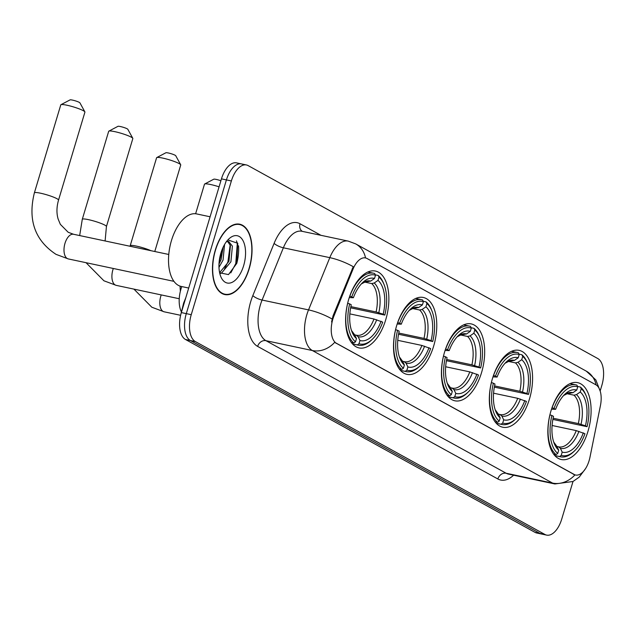 <?xml version="1.0" encoding="UTF-8"?>
<svg xmlns="http://www.w3.org/2000/svg" width="635" height="635" viewBox="0 0 635 635"><rect width="100%" height="100%" fill="white"/><g stroke="black" fill="none" stroke-linecap="round" stroke-linejoin="round"><path stroke-width="0.95" d="M385.747 319.699A39.299 20.479 102 0 0 375.396 271.042A39.299 20.479 102 0 0 348.734 299.268A39.299 20.479 102 0 0 359.077 347.924A39.299 20.479 102 0 0 385.747 319.699M529.463 399.002A39.299 20.479 102 0 0 519.12 350.353A39.299 20.479 102 0 0 492.45 378.579A39.299 20.479 102 0 0 502.801 427.236A39.299 20.479 102 0 0 529.463 399.002M481.56 372.57A39.299 20.479 102 0 0 471.21 323.913A39.299 20.479 102 0 0 444.548 352.147A39.299 20.479 102 0 0 454.89 400.796A39.299 20.479 102 0 0 481.56 372.57M433.649 346.131A39.299 20.479 102 0 0 423.307 297.474A39.299 20.479 102 0 0 396.637 325.707A39.299 20.479 102 0 0 406.987 374.364A39.299 20.479 102 0 0 433.649 346.131M587.986 431.3A39.299 20.479 102 0 0 577.636 382.643A39.299 20.479 102 0 0 550.974 410.877A39.299 20.479 102 0 0 561.316 459.534A39.299 20.479 102 0 0 587.986 431.3M589.113 460.637A20.018 10.43 102 0 0 589.963 457.256L600.432 405.606A20.018 10.43 102 0 0 595.86 384.778L367.046 258.508A20.018 10.43 102 0 0 365.498 257.929A20.018 10.43 102 0 0 353.044 269.089L333.954 315.984A20.018 10.43 102 0 0 336.55 343.408L573.984 474.44A20.018 10.43 102 0 0 575.532 475.02A20.018 10.43 102 0 0 589.113 460.637M181.197 311.475A22.241 11.589 -78 0 1 181.8 286.575M249.19 268.732A35.965 18.74 102 0 0 239.72 224.203A35.965 18.74 102 0 0 215.321 250.039A35.965 18.74 102 0 0 224.79 294.561A35.965 18.74 102 0 0 249.19 268.732M575.04 474.916L334.716 342.321A25.956 21.876 118.9 0 1 312.372 350.536A29.662 15.454 -78 0 1 306.848 314.666A29.662 15.454 -78 0 1 308.531 309.896L329.803 257.651A29.662 15.454 -78 0 1 348.25 241.109L301.815 231.259A29.662 15.454 102 0 0 283.369 247.793L262.096 300.045A29.662 15.454 102 0 0 260.413 304.816A29.662 15.454 102 0 0 265.938 340.677L506.166 473.25A29.662 15.454 102 0 0 508.452 474.107L554.887 483.957A29.662 15.454 -78 0 1 552.601 483.1A25.956 21.876 -61.1 0 0 574.945 474.893L575.532 475.02M243.221 164.568A22.241 11.589 102 0 0 241.506 163.925L236.553 162.87A22.241 11.589 102 0 0 221.464 178.856L181.34 312.587L186.293 313.634A22.241 11.589 102 0 0 190.429 340.535L539.956 533.416A22.241 11.589 102 0 0 541.671 534.059A22.241 11.589 102 0 1 539.956 533.416L190.429 340.535A22.241 11.589 102 0 1 186.293 313.634L226.417 179.903L186.293 313.634L191.246 314.69A22.241 11.589 102 0 0 195.382 341.582L544.909 534.464A22.241 11.589 102 0 0 546.624 535.107A22.241 11.589 102 0 0 561.713 519.128L573.008 481.489M241.506 163.925A22.241 11.589 102 0 0 226.417 179.903A22.241 11.589 102 0 1 241.506 163.925L246.459 164.973A22.241 11.589 102 0 0 231.37 180.959L191.246 314.69M331.581 321.969L333.058 315.793L353.243 266.684A25.956 7.215 -157.8 0 0 329.803 257.651L283.369 247.793A7.414 2.064 22.2 0 1 274.106 243.356A37.076 19.32 -78 0 1 300.022 223.766L320.969 235.323M600.21 390.827L601.837 385.397A22.241 11.589 102 0 0 597.702 358.497L248.174 165.624A22.241 11.589 102 0 0 246.459 164.973M236.768 263.406A29.662 15.454 102 0 0 238.538 245.777M181.34 312.587A22.241 11.589 102 0 0 185.476 339.479L535.003 532.36A22.241 11.589 102 0 0 536.718 533.003L546.624 535.107M215.495 250.134A35.592 18.542 102 0 0 224.869 294.195A35.592 18.542 102 0 0 249.015 268.629A35.592 18.542 102 0 0 239.649 224.568A35.592 18.542 102 0 0 215.495 250.134M210.082 216.773L196.612 213.916A37.076 19.32 102 0 0 171.458 240.554A37.076 19.32 102 0 0 181.221 286.448L188.706 288.044M224.56 244.483L223.044 260.112L218.98 267.295M223.123 247.205L221.075 259.691L218.996 264.049M226.346 241.776L228.663 241.49L232.402 246.102L230.91 261.779L221.52 273.098L220.194 273.471M227.648 241.435L230.441 245.681L228.941 261.358L219.607 272.661M243.642 265.668A24.17 12.597 102 0 0 242.864 240.387A24.17 12.597 102 0 0 228.711 239.054A24.17 12.597 102 0 0 220.877 253.103A24.17 12.597 102 0 0 220.758 276.519A24.17 12.597 102 0 0 243.642 265.668M219.639 272.788L228.505 274.59L236.784 263.366L237.76 243.268L227.933 239.959M236.418 240.832L237.315 243.094L235.768 263.62L230.767 272.907M230.18 244.896L227.901 261.953L224.457 269.042M222.472 248.666L219.075 262.699M551.982 407.781L554.006 408.448A35.298 18.391 102 0 1 577.731 386.802L576.755 390.065A31.885 16.613 102 0 0 564.801 394.279A31.885 16.613 102 0 0 555.625 409.337L551.505 409.178M569.936 393.144L572.976 392.684L576.755 390.065M577.556 386.453L580.406 387.056L581.223 388.731A35.298 18.391 102 0 1 586.264 396.073A35.298 18.391 102 0 1 587.065 426.688L585.446 425.799A31.885 16.613 102 0 0 580.247 391.993L576.469 394.613L573.969 395.184L566.642 393.629M553.109 418.219L578.342 423.569L585.446 425.799M587.065 426.688L552.879 419.425M549.958 414.838A36.774 19.161 102 0 0 556.077 454.596L557.736 453.446A35.298 18.391 102 0 1 551.894 415.488L549.902 414.822M553.569 454.065L556.077 454.596M577.731 386.802L576.913 385.127A36.774 19.161 102 0 0 575.874 384.85A36.774 19.161 102 0 0 552.069 407.797M586.264 396.073L585.732 394.756A36.774 19.161 102 0 0 580.406 387.056M551.894 415.488L553.514 416.377A31.885 16.613 102 0 0 554.315 443.69A31.885 16.613 102 0 0 558.713 450.183L557.736 453.446M555.625 409.337L554.006 408.448M580.247 391.993L581.223 388.731M558.713 450.183L556.871 446.373L553.72 442.063M574.651 450.763A35.298 18.391 102 0 1 561.229 455.366L559.57 456.525A36.774 19.161 102 0 0 560.602 456.803A36.774 19.161 102 0 0 573.635 451.747L574.651 450.763A35.298 18.391 102 0 0 584.954 433.729L576.231 430.609L552.093 425.49M559.57 456.525L554.72 455.493M561.229 455.366L562.205 452.112A31.885 16.613 102 0 0 583.335 432.84M556.911 446.461L558.482 446.794L560.364 448.302L562.205 452.112M558.482 446.794L558.784 446.865A27.432 14.295 102 0 0 576.231 430.609M219.067 186.825A12.605 1.683 -163.3 0 0 204.668 183.999L213.781 179.197A5.191 0.691 16.7 0 1 220.885 180.769M204.668 183.999A12.605 1.683 -163.3 0 0 204.494 184.182L195.62 213.757M493.458 375.483L495.483 376.15A35.298 18.391 102 0 1 519.208 354.513L518.231 357.767A31.885 16.613 102 0 0 506.286 361.982A31.885 16.613 102 0 0 497.102 377.047L492.982 376.888M511.413 360.847L514.461 360.386L518.231 357.767M519.033 354.155L521.883 354.759L522.7 356.441A35.298 18.391 102 0 1 527.741 363.776A35.298 18.391 102 0 1 528.542 394.398L526.923 393.502A31.885 16.613 102 0 0 521.724 359.696L517.946 362.315L515.445 362.895L508.127 361.339M494.586 385.921L519.819 391.279L526.923 393.502M528.542 394.398L494.355 387.128M491.434 382.54A36.774 19.161 102 0 0 497.554 422.299L499.213 421.148A35.298 18.391 102 0 1 493.371 383.191L491.387 382.532M495.046 421.767L497.554 422.299M519.208 354.513L518.39 352.83A36.774 19.161 102 0 0 517.358 352.552A36.774 19.161 102 0 0 493.546 375.499M527.741 363.776L527.209 362.458A36.774 19.161 102 0 0 521.883 354.759M493.371 383.191L494.99 384.08A31.885 16.613 102 0 0 495.792 411.393A31.885 16.613 102 0 0 500.189 417.894L499.213 421.148M497.102 377.047L495.483 376.15M521.724 359.696L522.7 356.441M500.189 417.894L498.348 414.076L495.197 409.765M516.136 418.473A35.298 18.391 102 0 1 502.706 423.077L501.047 424.228A36.774 19.161 102 0 0 502.087 424.505A36.774 19.161 102 0 0 515.112 419.457L516.136 418.473A35.298 18.391 102 0 0 526.431 401.431L517.708 398.32L493.57 393.192M501.047 424.228L496.197 423.196M502.706 423.077L503.682 419.814A31.885 16.613 102 0 0 524.812 400.542M498.396 414.163L499.967 414.496L501.84 416.004L503.682 419.814M499.967 414.496L500.261 414.568A27.432 14.295 102 0 0 517.708 398.32M156.766 157.567L165.878 152.765A5.191 0.691 16.7 0 1 169.934 153.368A5.191 0.691 16.7 0 1 175.109 155.25A5.191 0.691 16.7 0 1 175.728 155.718L180.689 164.743A12.605 1.683 -163.3 0 0 179.189 163.608A12.605 1.683 -163.3 0 0 166.632 159.044A12.605 1.683 -163.3 0 0 156.766 157.567A12.605 1.683 -163.3 0 0 156.591 157.75L130.191 245.729A12.605 1.683 16.7 0 1 137.978 246.451A12.605 1.683 16.7 0 1 150.979 250.698M445.548 349.044L447.58 349.718A35.298 18.391 102 0 1 471.305 328.073L470.321 331.335A31.885 16.613 102 0 0 458.375 335.55A31.885 16.613 102 0 0 449.191 350.607L445.079 350.449M463.51 334.415L466.55 333.954L470.321 331.335M471.13 327.716L473.98 328.327L474.789 330.002A35.298 18.391 102 0 1 479.838 337.336A35.298 18.391 102 0 1 480.639 367.959L479.02 367.07A31.885 16.613 102 0 0 473.813 333.256L470.043 335.883L467.543 336.455L460.216 334.899M446.683 359.489L471.908 364.839L479.02 367.07M480.639 367.959L446.453 360.688M443.524 356.108A36.774 19.161 102 0 0 449.644 395.867L451.31 394.708A35.298 18.391 102 0 1 445.468 356.751L443.476 356.092M447.143 395.335L449.644 395.867M471.305 328.073L470.487 326.398A36.774 19.161 102 0 0 469.448 326.12A36.774 19.161 102 0 0 445.635 349.067M479.838 337.336L479.306 336.026A36.774 19.161 102 0 0 473.98 328.327M445.468 356.751L447.08 357.648A31.885 16.613 102 0 0 447.889 384.953A31.885 16.613 102 0 0 452.287 391.454L451.31 394.708M449.191 350.607L447.58 349.718M473.813 333.256L474.789 330.002M452.287 391.454L450.445 387.644L447.294 383.334M468.225 392.033A35.298 18.391 102 0 1 454.803 396.637L453.136 397.788A36.774 19.161 102 0 0 454.176 398.074A36.774 19.161 102 0 0 467.209 393.017L468.225 392.033A35.298 18.391 102 0 0 478.52 374.999L469.797 371.88L445.667 366.76M453.136 397.788L448.294 396.764M454.803 396.637L455.779 393.382A31.885 16.613 102 0 0 476.909 374.102M450.485 387.731L452.056 388.064L453.938 389.565L455.779 393.382M452.056 388.064L452.358 388.136A27.432 14.295 102 0 0 469.797 371.88M154.781 251.508L180.737 164.989A12.605 1.683 -163.3 0 0 180.689 164.743M108.855 131.127L117.967 126.325A5.191 0.691 16.7 0 1 122.031 126.936A5.191 0.691 16.7 0 1 127.206 128.818A5.191 0.691 16.7 0 1 127.825 129.286L132.786 138.303A12.605 1.683 -163.3 0 0 131.278 137.168A12.605 1.683 -163.3 0 0 118.721 132.604A12.605 1.683 -163.3 0 0 108.855 131.127A12.605 1.683 -163.3 0 0 108.68 131.31L82.288 219.297A12.605 1.683 16.7 0 1 91.527 220.377A12.605 1.683 16.7 0 1 104.886 225.147A12.605 1.683 16.7 0 1 106.434 226.536L105.108 240.967M397.645 322.612L399.669 323.278A35.298 18.391 102 0 1 423.394 301.641L422.418 304.895A31.885 16.613 102 0 0 410.472 309.11A31.885 16.613 102 0 0 401.288 324.167L397.169 324.017M415.6 307.975L418.648 307.515L422.418 304.895M423.22 301.284L426.069 301.887L426.887 303.562A35.298 18.391 102 0 1 431.927 310.904A35.298 18.391 102 0 1 432.729 341.519L431.109 340.63A31.885 16.613 102 0 0 425.91 306.824L422.14 309.443L419.632 310.015L412.313 308.467M398.772 333.05L424.005 338.407L431.109 340.63M432.729 341.519L398.542 334.256M395.621 329.668A36.774 19.161 102 0 0 401.741 369.427L403.4 368.276A35.298 18.391 102 0 1 397.558 330.319L395.573 329.66M399.232 368.895L401.741 369.427M423.394 301.641L422.585 299.958A36.774 19.161 102 0 0 421.545 299.68A36.774 19.161 102 0 0 397.732 322.628M431.927 310.904L431.395 309.586A36.774 19.161 102 0 0 426.069 301.887M397.558 330.319L399.177 331.208A31.885 16.613 102 0 0 399.979 358.521A31.885 16.613 102 0 0 404.384 365.014L403.4 368.276M401.288 324.167L399.669 323.278M425.91 306.824L426.887 303.562M404.384 365.014L402.534 361.204L399.383 356.894M420.322 365.601A35.298 18.391 102 0 1 406.892 370.205L405.233 371.356A36.774 19.161 102 0 0 406.273 371.634A36.774 19.161 102 0 0 419.298 366.585L420.322 365.601A35.298 18.391 102 0 0 430.617 348.559L421.894 345.44L397.764 340.32M405.233 371.356L400.383 370.324M406.892 370.205L407.868 366.943A31.885 16.613 102 0 0 428.998 347.67M402.582 361.291L404.154 361.625L406.027 363.133L407.868 366.943M404.154 361.625L404.455 361.696A27.432 14.295 102 0 0 421.894 345.44M106.434 226.536L132.834 138.557A12.605 1.683 -163.3 0 0 132.786 138.303M60.952 104.688L70.064 99.893A5.191 0.691 16.7 0 1 74.128 100.497A5.191 0.691 16.7 0 1 79.296 102.378A5.191 0.691 16.7 0 1 79.915 102.846L84.876 111.871A12.605 1.683 -163.3 0 0 83.376 110.728A12.605 1.683 -163.3 0 0 70.818 106.164A12.605 1.683 -163.3 0 0 60.952 104.688A12.605 1.683 -163.3 0 0 60.777 104.878L34.377 192.857A12.605 1.683 16.7 0 1 43.624 193.937A12.605 1.683 16.7 0 1 56.983 198.715A12.605 1.683 16.7 0 1 58.531 200.104C56.586 206.947 56.444 213.241 58.118 218.988L60.349 224.353L68.199 232.275L73.549 234.267A12.605 6.564 -78 0 0 64.992 243.316A12.605 6.564 -78 0 0 67.342 258.564A12.605 6.564 -78 0 0 68.318 258.929L56.015 254.349C34.901 240.419 27.686 219.924 34.377 192.857M349.734 296.172L351.766 296.839A35.298 18.391 102 0 1 375.491 275.201L374.507 278.455A31.885 16.613 102 0 0 362.561 282.67A31.885 16.613 102 0 0 353.385 297.736L349.266 297.577M367.697 281.543L370.737 281.083L374.507 278.455M375.317 274.844L378.166 275.447L378.984 277.13A35.298 18.391 102 0 1 384.024 284.464A35.298 18.391 102 0 1 384.826 315.087L383.207 314.19A31.885 16.613 102 0 0 378 280.384L374.229 283.004L371.729 283.583L364.403 282.027M350.869 306.61L376.095 311.968L383.207 314.19M180.118 286.147A40.783 21.249 102 0 0 180.372 291.235M384.826 315.087L350.639 307.816M347.71 303.228A36.774 19.161 102 0 0 353.83 342.987L355.497 341.836A35.298 18.391 102 0 1 349.655 303.879L347.662 303.22M351.33 342.455L353.83 342.987M375.491 275.201L374.674 273.526A36.774 19.161 102 0 0 373.634 273.24A36.774 19.161 102 0 0 349.822 296.196M384.024 284.464L383.492 283.154A36.774 19.161 102 0 0 378.166 275.447M349.655 303.879L351.266 304.776A31.885 16.613 102 0 0 352.076 332.081A31.885 16.613 102 0 0 356.473 338.582L355.497 341.836M353.385 297.736L351.766 296.839M378 280.384L378.984 277.13M356.473 338.582L354.632 334.764L351.48 330.462A28.519 14.859 102 0 0 354.632 334.764M372.412 339.161A35.298 18.391 102 0 1 358.989 343.765L357.322 344.916A36.774 19.161 102 0 0 358.362 345.194A36.774 19.161 102 0 0 371.396 340.146L372.412 339.161A35.298 18.391 102 0 0 382.714 322.12L373.983 319.008L349.853 313.88M357.322 344.916L352.481 343.892M358.989 343.765L359.966 340.511A31.885 16.613 102 0 0 381.095 321.231M354.671 334.859L356.243 335.193L358.124 336.693L359.966 340.511M356.243 335.193L356.545 335.256A27.432 14.295 102 0 0 373.983 319.008M58.531 200.104L84.923 112.117A12.605 1.683 -163.3 0 0 84.876 111.871M353.044 269.089L352.147 268.899M333.954 315.984L333.058 315.793M336.55 343.408L335.939 343.281M573.984 474.44L573.373 474.305M257.635 346.4A7.414 6.255 118.9 0 1 265.938 340.677L312.372 350.536L552.601 483.1L506.166 473.25A7.414 6.255 118.9 0 0 497.864 478.973L257.635 346.4A37.076 19.32 -78 0 1 250.73 301.577A37.076 19.32 -78 0 1 252.833 295.608L274.106 243.356M365.538 257.937A25.956 21.876 -61.1 0 0 355.687 243.888L348.25 241.109M355.687 243.888L586.311 371.157A25.956 21.876 118.9 0 1 596.106 384.929M332.089 319.008A25.956 7.215 -157.8 0 0 308.531 309.896L262.096 300.045A7.414 2.064 22.2 0 1 252.833 295.608M513.604 475.194A37.076 19.32 -78 0 1 497.864 478.973M195.382 341.582L185.476 339.479M544.909 534.464L535.003 532.36M231.37 180.959L221.464 178.856M302.276 231.354A7.414 6.255 118.9 0 1 300.022 223.766M184.428 302.292A14.827 4.12 -157.8 0 0 183.634 303.054L185.785 297.775M570.476 393.255A27.432 14.295 102 0 0 570.174 393.192L568.19 393.176L563.602 395.518M578.342 423.569A27.432 14.295 102 0 0 573.969 395.184M553.736 442.103A28.519 14.859 102 0 0 556.871 446.373M572.976 392.684A28.519 14.859 102 0 0 563.626 395.494M581.041 424.323A28.519 14.859 102 0 0 576.469 394.613M560.364 448.302A28.519 14.859 102 0 0 578.929 431.356M511.953 360.966A27.432 14.295 102 0 0 511.659 360.894L509.667 360.878L505.079 363.228M519.819 391.279A27.432 14.295 102 0 0 515.445 362.895M495.213 409.805A28.519 14.859 102 0 0 498.348 414.076M514.461 360.386A28.519 14.859 102 0 0 505.103 363.196M522.526 392.025A28.519 14.859 102 0 0 517.946 362.315M501.84 416.004A28.519 14.859 102 0 0 520.414 399.066M180.626 315.301L164.124 311.801A12.605 6.564 -78 0 1 163.155 311.436A12.605 6.564 -78 0 1 160.806 296.196A12.605 6.564 -78 0 1 161.234 294.918M464.05 334.526A27.432 14.295 102 0 0 463.748 334.454L461.756 334.439L457.168 336.788M471.908 364.839A27.432 14.295 102 0 0 467.543 336.455M447.302 383.365A28.519 14.859 102 0 0 450.445 387.644M466.55 333.954A28.519 14.859 102 0 0 457.2 336.756M474.615 365.593A28.519 14.859 102 0 0 470.043 335.883M453.938 389.565A28.519 14.859 102 0 0 472.503 372.626M179.245 298.736L116.221 285.361A12.605 6.564 -78 0 1 115.245 284.996A12.605 6.564 -78 0 1 112.903 269.756A12.605 6.564 -78 0 1 113.324 268.478M416.147 308.094A27.432 14.295 102 0 0 415.846 308.023L413.853 308.007L409.265 310.348M424.005 338.407A27.432 14.295 102 0 0 419.632 310.015M399.399 356.933A28.519 14.859 102 0 0 402.534 361.204M418.648 307.515A28.519 14.859 102 0 0 409.289 310.324M426.712 339.153A28.519 14.859 102 0 0 422.14 309.443M406.027 363.133A28.519 14.859 102 0 0 424.601 346.194M368.236 281.654A27.432 14.295 102 0 0 367.935 281.583L365.943 281.567L361.363 283.916M376.095 311.968A27.432 14.295 102 0 0 371.729 283.583M370.737 281.083A28.519 14.859 102 0 0 361.386 283.885M378.801 312.714A28.519 14.859 102 0 0 374.229 283.004M358.124 336.693A28.519 14.859 102 0 0 376.69 319.754M586.311 371.157L595.828 379.913L600.329 391.525M585.613 468.519L579.207 477.123L572.984 481.497L554.887 483.957M180.721 314.881L183.634 303.054M222.242 293.64L224.869 294.195M237.022 224.012L239.649 224.568M570.055 383.611L575.874 384.85M554.784 455.565L560.602 456.803M511.532 351.322L517.358 352.552M496.26 423.275L502.087 424.505M164.124 311.801L151.828 307.229L133.929 289.123M463.629 324.882L469.448 326.12M448.358 396.835L454.176 398.074M130.04 246.253L130.191 245.729M116.221 285.361L103.926 280.789L86.027 262.684M415.719 298.442L421.545 299.68M400.447 370.395L406.273 371.634M79.669 235.561L82.288 219.297M173.942 281.345L68.318 258.929M367.816 272.01L373.634 273.24M352.544 343.964L358.362 345.194M168.775 254.476L73.549 234.267"/></g></svg>
